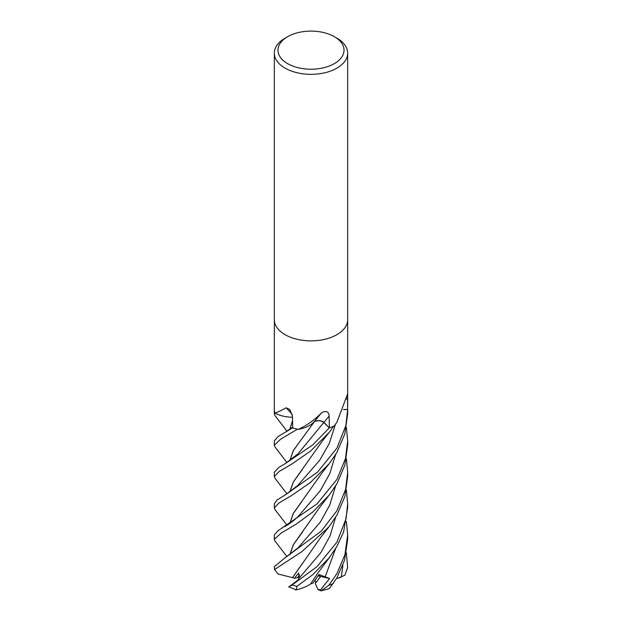 <?xml version="1.0" encoding="UTF-8"?>
<svg xmlns="http://www.w3.org/2000/svg" width="622" height="622" viewBox="0 0 622 622"><rect width="100%" height="100%" fill="white"/><g stroke="black" fill="none" stroke-linecap="round" stroke-linejoin="round"><path stroke-width="0.93" d="M329.38 427.827L323.945 422.416A6.173 3.561 180 0 0 314.444 421.568A6.173 3.561 -0 0 0 314.39 421.592A6.173 3.561 180 0 0 314.304 421.646A26.894 15.527 180 0 1 312.656 423.248A26.894 15.527 180 0 1 298.451 429.343A4.96 2.861 -0 0 0 297.969 429.328L298.552 429.219C307.011 425.362 314.794 419.78 321.908 412.479C326.48 410.52 328.89 411.741 329.131 416.141L329.38 427.827A36.628 21.148 180 0 1 329.295 427.85L323.805 422.509C321.1 420.519 317.935 420.247 314.304 421.677M291.539 584.874L297.713 580.272L299.33 577.916L298.669 573.049L294.424 578.258L297.471 577.675L299.555 574.946L297.471 577.675L299.664 577.255M346.384 521.454L347.675 534.967L344.907 554.754L336.937 573.554L328.859 585.255L321.045 590.9L318.099 589.656L315.237 583.452L320.579 576.446L318.526 575.14L320.579 576.446L315.992 582.581L314.981 580.388M334.341 36.682L336.937 38.183A36.675 21.179 180 0 1 347.675 53.15A36.675 21.179 180 0 1 336.937 68.125A36.675 21.179 180 0 1 296.966 72.72A36.675 21.179 180 0 1 274.325 53.15A36.675 21.179 180 0 1 285.063 38.183L287.659 36.682A33.013 19.057 180 0 1 334.341 36.682A33.013 19.057 180 0 1 334.341 63.638A33.013 19.057 180 0 1 287.659 63.638A33.013 19.057 180 0 1 287.659 36.682L285.063 38.183M336.937 334.659A36.675 21.179 180 0 0 347.675 319.685A36.675 21.179 180 0 1 336.937 334.659A36.675 21.179 180 0 1 296.966 339.254A36.675 21.179 180 0 1 274.325 319.685L274.325 53.15M274.325 397.59L274.325 409.571A36.675 21.179 180 0 0 274.792 412.915L274.901 413.039C276.79 412.627 280.53 410.885 286.128 407.822L289.712 409.416L292.457 416.001L292.729 427.889A36.675 21.179 180 0 0 297.969 429.328M274.877 413A4.96 2.861 -0 0 0 274.792 412.915L274.901 413.039A608.526 289.121 137.6 0 1 275.002 413.163A26.894 15.527 180 0 0 291.252 417.214L292.488 417.276L291.252 417.214A26.894 15.527 180 0 0 292.488 417.253M314.304 421.646A620.235 158.649 97.9 0 1 321.457 412.992L321.908 412.479M334.177 425.946L334.652 425.487A608.526 534.897 49.9 0 0 334.449 425.712A4.96 2.861 -0 0 0 334.177 425.946A36.675 21.179 180 0 1 329.403 427.85M334.652 425.487L336.937 422.167L347.504 394.2L347.628 409.486A36.628 21.148 180 0 1 347.628 409.54L343.5 409.556L347.675 409.54L345.879 425.565L336.937 448.097L317.64 472.012L285.195 494.972L277.171 499.94L274.325 503.68L274.325 507.894M343.523 409.494L347.628 409.486M275.181 478.52L274.325 476.53L279.107 471.515L292.309 463.74L310.666 450.989L329.427 432.111L333.687 426.171A36.675 21.179 180 0 1 329.318 427.874L323.837 422.455C321.045 420.41 317.826 420.161 314.188 421.7M314.39 421.592L312.656 423.248L314.382 421.553M292.317 414.625A620.235 294.688 137.6 0 0 286.128 407.822M347.628 409.54L343.492 409.579M314.374 421.716L293.335 450.522L289.735 460.723M318.099 589.656L320.695 589.742L329.574 578.507L318.052 575.863M314.343 421.615C317.959 420.169 321.123 420.449 323.837 422.455L329.318 427.874L312.672 444.971L285.319 463.592L278.773 467.449L274.325 472.316L274.325 476.53M287.022 525.24L275.056 509.667L274.318 507.98L278.734 503.144L291.889 495.33L310.518 482.408L329.38 463.476L336.93 452.381L344.852 433.791L347.675 413.894L347.675 409.533A36.675 21.179 180 0 1 347.675 409.54A36.675 21.179 180 0 0 347.675 409.486M275.126 447.148L274.325 445.181L280.514 439.303L297.386 429.196A36.675 21.179 180 0 1 292.643 427.866L278.112 436.512L274.325 440.858L274.325 445.181M329.31 588.599L336.937 577.815L344.619 560.049L347.675 539.352L347.675 534.982M336.937 479.391L317.049 503.874L277.746 530.939L274.325 534.974L274.325 539.352L281.128 533.093L296.546 523.911L312.975 511.828L329.1 495.166L336.937 483.768L344.883 465.062L347.675 445.181L347.675 440.858L345.49 458.569L336.937 479.391M274.947 540.953L274.325 539.352M287.022 431.24L274.971 415.566L274.325 413.894L274.699 412.557M346.4 490.089L347.675 503.68L346.089 518.585L336.937 542.143L317.01 566.634L292.185 584.937A36.675 21.179 180 0 0 296.896 586.305L312.71 574.736L329.38 557.639L336.937 546.38L343.639 531.849L347.675 507.466M336.937 510.709L321.209 531.18L284.511 558.175L274.325 566.759A36.675 21.179 180 0 0 274.629 569.472L301.965 551.543L328.914 526.85L336.937 515.063L344.899 496.465L347.675 476.53L347.675 472.331L345.607 489.39L336.937 510.709M289.86 491.971L293.351 481.996L301.919 470.022M289.743 492.049L293.312 481.957L322.476 440.85L329.427 432.111M289.852 429.351L292.573 420.736M295.637 590.014C301.763 588.583 306.778 586.554 310.689 583.918L317.982 572.854L329.38 557.639M289.735 429.429L292.565 420.581M296.391 589.835L296.896 586.305M329.574 578.514L318.938 574.51L313.045 583.102L310.736 583.848M289.735 554.886L293.327 544.693L320.213 506.666L329.1 495.166M346.392 458.764L347.675 472.323M289.852 554.808L293.452 544.615L302.572 531.989M301.437 502.078L293.343 513.477L289.86 523.413M289.735 523.499L293.281 513.438L322.126 472.72L329.38 463.476M346.384 427.392L347.675 440.858M294.424 578.258L292.511 577.605L302.137 563.851M292.597 577.589L320.968 537.05L328.914 526.857M292.185 584.929C287.481 587.627 287.675 587.533 292.783 584.664M291.796 584.68L288.74 586.888L296.212 589.788M292.418 577.62L278.081 573.997L274.629 569.472M289.852 460.645L293.359 450.592L302.315 438.16M346.376 552.834L347.667 567.489L344.876 575.194L337.668 578.398L341.299 577.061L342.909 565.204M337.668 578.398L336.681 578.25M346.4 399.192A619.349 544.405 49.9 0 1 347.675 397.87M323.945 422.416A619.349 158.423 97.9 0 1 329.131 416.141M323.805 422.509L297.868 453.92L285.319 463.592M333.268 583.584A36.675 21.179 180 0 1 328.859 585.255M285.195 494.972L297.736 485.502L319.739 460.171L329.357 443.331L335.359 424.492M325.096 577.107L335.6 548.62M298.163 547.733L320.377 522.029L329.753 505.064L335.561 486.07M284.635 526.647C286.555 525.528 291.586 522.923 298.14 516.462L320.283 490.711L329.784 473.661L335.6 454.581M299.33 577.916L320.999 552.46L330.057 535.822L335.569 517.38M347.675 566.626A36.675 21.179 180 0 1 347.675 566.759L347.675 566.759A36.675 21.179 180 0 1 347.675 567.077M274.325 406.477L274.325 319.794M347.675 406.477L347.675 319.794M347.675 319.685L347.675 53.15M274.325 409.634L274.325 413.894M286.983 493.876L275.095 478.411M284.798 432.57L292.713 427.197M287.037 556.674L274.94 540.953M298.179 547.725L284.511 558.175M286.983 462.574L275.064 447.07M274.582 569.845L274.325 566.759M347.675 566.759L347.667 567.489M347.675 503.929L347.675 507.98M321.045 590.9L329.388 588.591"/></g></svg>
